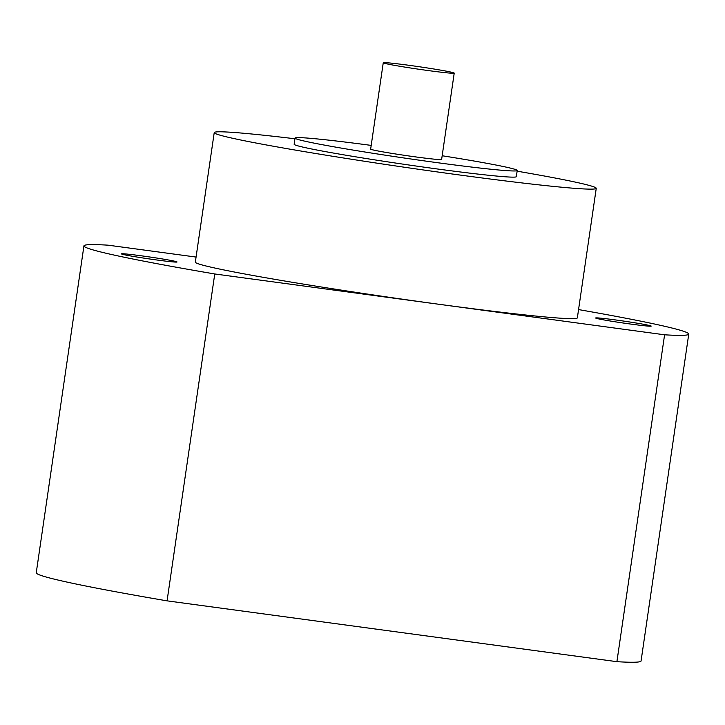 <?xml version="1.0" encoding="UTF-8"?>
<svg xmlns="http://www.w3.org/2000/svg" width="725" height="725" viewBox="0 0 725 725"><rect width="100%" height="100%" fill="white"/><g stroke="black" fill="none" stroke-linecap="round" stroke-linejoin="round"><path stroke-width="1.09" d="M83.937 245.866L36.25 572.759A305.606 10.793 8.3 0 0 167.067 600.853L616.903 661.68L664.589 334.796L214.754 273.968A305.606 10.793 -171.7 0 1 83.937 245.866A305.606 10.793 -171.7 0 1 108.097 245.177L196.067 257.067M616.903 661.68A305.606 10.793 8.3 0 0 641.063 660.992L688.75 334.098A305.606 10.793 -171.7 0 1 664.589 334.796M578.559 309.575A305.606 10.793 -171.7 0 1 688.75 334.098M122.588 254.321A28.067 0.988 8.3 0 0 153.102 259.478A28.067 0.988 8.3 0 0 177.036 261.979A28.067 0.988 8.3 0 0 175.93 261.535A28.067 0.988 8.3 0 0 145.426 256.369A28.067 0.988 8.3 0 0 121.492 253.877A28.067 0.988 8.3 0 0 122.588 254.321M596.757 318.438A28.067 0.988 8.3 0 0 627.261 323.595A28.067 0.988 8.3 0 0 651.195 326.096A28.067 0.988 8.3 0 0 650.098 325.652A28.067 0.988 8.3 0 0 619.585 320.495A28.067 0.988 8.3 0 0 595.651 317.994A28.067 0.988 8.3 0 0 596.757 318.438M214.228 132.593L195.333 262.124A193.031 6.815 8.3 0 0 202.9 265.178A193.031 6.815 8.3 0 0 412.743 300.657A193.031 6.815 8.3 0 0 577.354 317.849L596.249 188.328A193.031 6.815 -171.7 0 1 431.638 171.136A193.031 6.815 -171.7 0 1 221.796 135.657A193.031 6.815 -171.7 0 1 214.228 132.593A193.031 6.815 -171.7 0 1 294.948 138.774M214.754 273.968L167.067 600.853M517.124 171.182A193.031 6.815 -171.7 0 1 588.682 185.274A193.031 6.815 -171.7 0 1 596.249 188.328M295.048 138.085L294.151 144.257A112.266 3.96 8.3 0 0 298.555 146.033A112.266 3.96 8.3 0 0 420.591 166.668A112.266 3.96 8.3 0 0 516.327 176.673L517.224 170.502A112.266 3.96 -171.7 0 1 421.497 160.497A112.266 3.96 -171.7 0 1 299.452 139.871A112.266 3.96 -171.7 0 1 295.048 138.085A112.266 3.96 -171.7 0 1 371.191 145.399M442.168 155.757A112.266 3.96 -171.7 0 1 512.829 168.726A112.266 3.96 -171.7 0 1 517.224 170.502M454.222 73.125L441.625 159.473A35.86 1.269 -171.7 0 1 411.048 156.274A35.86 1.269 -171.7 0 1 372.061 149.685A35.86 1.269 -171.7 0 1 370.656 149.114L383.253 62.767A35.86 1.269 8.3 0 0 384.658 63.338A35.86 1.269 8.3 0 0 423.645 69.926A35.86 1.269 8.3 0 0 454.222 73.125A35.86 1.269 8.3 0 0 452.817 72.554A35.86 1.269 8.3 0 0 413.83 65.966A35.86 1.269 8.3 0 0 383.253 62.767"/></g></svg>

